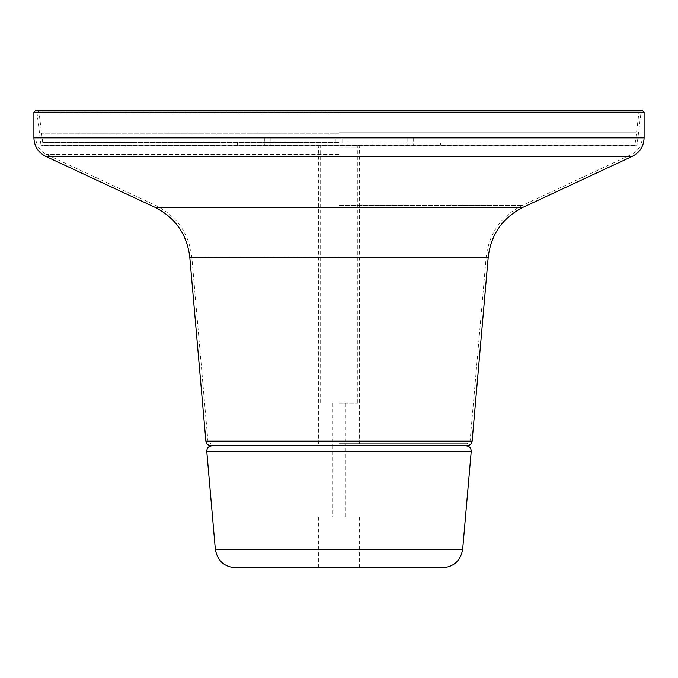 <?xml version="1.0" encoding="UTF-8"?>
<svg xmlns="http://www.w3.org/2000/svg" width="678" height="678" viewBox="0 0 678 678"><rect width="100%" height="100%" fill="white"/><g stroke="black" fill="none" stroke-linecap="round" stroke-linejoin="round"><path stroke-width="0.51" stroke-dasharray="3.39 2.54" d="M345.102 516.975L345.102 445.887L332.898 445.887L339 445.887L332.898 445.887L332.898 516.975L359.34 516.975L332.898 516.975M339 567.825L359.34 567.825L339 567.825M235.597 567.825L442.403 567.825M339 403.071L357.815 403.071L339 403.071M339 443.751L467.057 443.751L339 443.751M339 142.965L634.642 142.965L339 142.965M339 144.999L440.7 144.999L339 144.999M267.81 144.999L270.861 144.999L267.81 144.999M410.19 144.999L413.241 144.999L410.19 144.999M339 147.033L359.34 147.033L339 147.033M267.81 142.965L270.861 142.965L267.81 142.965M410.19 142.965L413.241 142.965L410.19 142.965M339 132.795L635.964 132.795L339 132.795M339 142.456L42.714 142.456L339 142.456M339 133.244L41.587 133.244L339 133.244M644.1 137.897L33.9 137.897M410.19 137.88L413.241 137.88L410.19 137.88M267.81 137.88L270.861 137.88L267.81 137.88M642.066 110.175L35.934 110.175M36.502 112.209L37.002 112.658L41.07 145.753L339 145.753L41.07 145.753L43.087 145.507L38.968 111.963L36.951 110.175L641.049 110.175L639.032 111.963L38.968 111.963L639.032 111.963L634.913 145.507L43.087 145.507L636.93 145.753L339 145.753L636.93 145.753L640.998 112.658L37.002 112.658L640.998 112.658L641.498 112.209L36.502 112.209L641.498 112.209M210.943 445.785L467.057 445.785M33.9 112.209L644.1 112.209M462.667 549.256L215.333 549.256M206.773 451.412L471.227 451.412M472.125 441.141L205.875 441.141M189.781 257.208L488.219 257.208M45.646 156.33L632.354 156.33M523.213 207.222L154.787 207.222M339 440.963L470.1 440.963L339 440.963M339 257.03L191.815 257.03L339 257.03M339 205.383L522.357 205.383L339 205.383M339 154.491L46.502 154.491L339 154.491M339 137.897L642.066 137.897L339 137.897M339 112.718L642.066 112.718L339 112.718M318.66 516.975L318.66 567.825M359.34 516.975L359.34 567.825M320.186 403.071L320.186 144.999M357.815 403.071L357.815 144.999M332.898 403.071L332.898 445.785M345.102 403.071L345.102 445.785M237.3 142.965L237.3 144.999M440.7 142.965L440.7 144.999M316.626 144.999L318.66 147.033L318.66 443.751M361.374 144.999L359.34 147.033L359.34 443.751M335.949 142.965L335.949 137.88L335.949 142.965M342.051 142.965L342.051 137.88L342.051 142.965M407.139 137.88L407.139 144.999M413.241 137.88L413.241 144.999M264.759 137.88L264.759 144.999M270.861 137.88L270.861 144.999M634.642 142.965L635.286 142.456L636.413 133.244L635.964 132.795M43.358 142.965L42.714 142.456L41.587 133.244L42.036 132.795M36.443 112.209L35.934 112.718L35.934 137.897C36.248 145.473 39.773 151.008 46.502 154.491L155.643 205.383C176.899 216.155 188.95 233.376 191.815 257.03L207.9 440.963L210.943 443.751M641.558 112.209L642.066 112.718L642.066 137.897C641.752 145.473 638.227 151.008 631.498 154.491L522.357 205.383C501.101 216.155 489.05 233.376 486.185 257.03L470.1 440.963L467.057 443.751"/><path stroke-width="1.02" d="M332.898 445.887L345.102 445.887M462.667 549.256C460.693 560.664 453.938 566.85 442.403 567.825L235.597 567.825C224.062 566.85 217.307 560.664 215.333 549.256L462.667 549.256L471.227 451.412L206.773 451.412C206.858 448.099 208.544 446.26 211.841 445.887M35.934 110.175L642.066 110.175L644.1 112.209L33.9 112.209L35.934 110.175M641.049 110.175L36.951 110.175M472.125 441.141C471.634 443.997 469.939 445.539 467.057 445.785L210.943 445.785C208.061 445.539 206.366 443.997 205.875 441.141L472.125 441.141L488.219 257.208L189.781 257.208C187.018 234.317 175.348 217.655 154.787 207.222L523.213 207.222L632.354 156.33L45.646 156.33L154.787 207.222M33.9 112.209L33.9 137.897L644.1 137.897L644.1 112.209M215.333 549.256L206.773 451.412M471.227 451.412C471.142 448.099 469.456 446.26 466.159 445.887M205.875 441.141L189.781 257.208M488.219 257.208C490.982 234.317 502.652 217.655 523.213 207.222M632.354 156.33C639.837 152.457 643.753 146.312 644.1 137.897M33.9 137.897C34.247 146.312 38.163 152.457 45.646 156.33"/></g></svg>
